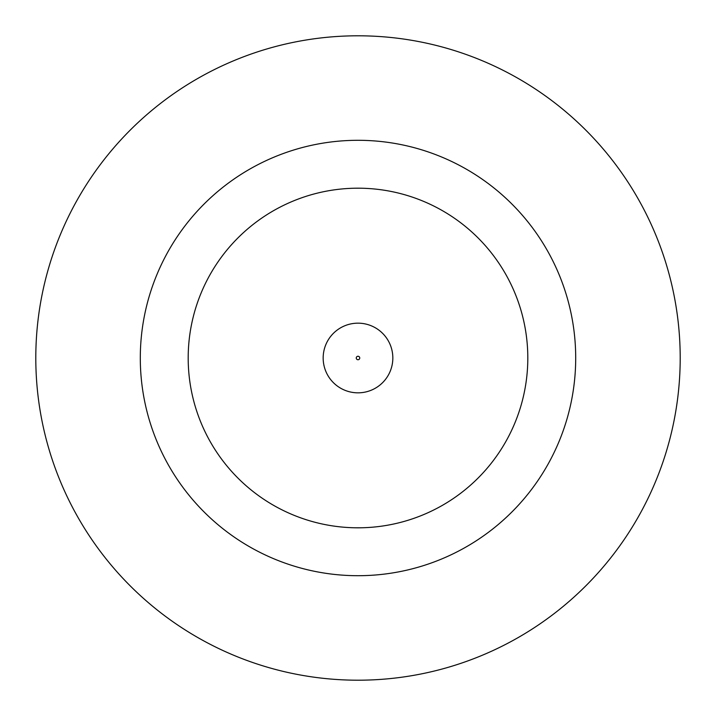 <?xml version="1.0" encoding="UTF-8"?>
<svg xmlns="http://www.w3.org/2000/svg" width="716" height="716" viewBox="0 0 716 716"><rect width="100%" height="100%" fill="white"/><g stroke="black" fill="none" stroke-linecap="round" stroke-linejoin="round"><path stroke-width="1.07" d="M323.167 358A34.833 34.833 0 0 1 358 323.167A34.833 34.833 0 0 1 392.833 358A34.833 34.833 0 0 1 358 392.833A34.833 34.833 0 0 1 323.167 358A34.833 34.833 0 0 1 358 323.167A34.833 34.833 0 0 1 392.833 358M575.7 358A217.7 217.7 0 0 0 358 140.3A217.7 217.7 0 0 0 140.3 358A217.7 217.7 0 0 0 358 575.7A217.7 217.7 0 0 0 575.7 358M680.2 358A322.2 322.2 0 0 0 358 35.8A322.2 322.2 0 0 0 35.8 358A322.2 322.2 0 0 0 358 680.2A322.2 322.2 0 0 0 680.2 358M188.192 358A169.808 169.808 0 0 0 358 527.808A169.808 169.808 0 0 0 527.808 358A169.808 169.808 0 0 0 358 188.192A169.808 169.808 0 0 0 188.192 358M359.745 358A1.745 1.745 0 0 0 358 356.255A1.745 1.745 0 0 0 356.255 358A1.745 1.745 0 0 0 358 359.745A1.745 1.745 0 0 0 359.745 358"/></g></svg>
